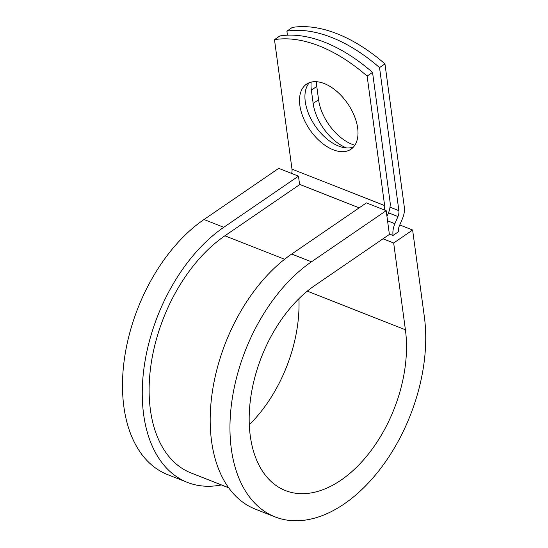 <?xml version="1.0" encoding="UTF-8"?>
<svg xmlns="http://www.w3.org/2000/svg" width="548" height="548" viewBox="0 0 548 548"><rect width="100%" height="100%" fill="white"/><g stroke="black" fill="none" stroke-linecap="round" stroke-linejoin="round"><path stroke-width="0.82" d="M324.279 83.563A39.401 23.002 -124.4 0 0 306.496 84.166A39.401 23.002 -124.4 0 0 303.215 117.539A39.401 23.002 -124.4 0 0 333.232 149.789A39.401 23.002 -124.4 0 0 351.015 149.186A39.401 23.002 -124.4 0 0 354.296 115.813A39.401 23.002 -124.4 0 0 324.279 83.563M309.435 82.638A39.401 23.002 -124.4 0 0 309.716 116.334A39.401 23.002 -124.4 0 0 338.65 146.076A39.401 23.002 -124.4 0 0 353.494 147.001M386.929 216.186A16.166 9.946 -68.5 0 0 390.053 201.876L372.544 72.391A147.33 86.009 55.6 0 0 279.898 35.935L274.48 39.641L291.988 169.127A8.083 4.973 -68.5 0 1 291.611 173.449M372.544 72.391L367.133 76.097L384.634 205.582A8.083 4.973 -68.5 0 1 384.258 209.911M354.857 145.213A39.401 23.002 55.6 0 1 318.573 99.75L316.778 86.447A39.401 23.002 55.6 0 1 316.429 81.707M398.882 210.672A8.083 4.973 111.5 0 1 397.944 216.563L394.903 223.68A16.166 9.946 -68.5 0 0 393.026 235.455L398.444 231.749A8.083 4.973 -68.5 0 1 399.376 225.858L402.424 218.741A16.166 9.946 111.5 0 0 404.301 206.966L384.956 63.897A147.33 86.009 -124.4 0 0 292.303 27.434L286.892 31.147A147.33 86.009 -124.4 0 1 379.538 67.603L398.882 210.672L389.998 207.178M346.535 147.939A39.401 23.002 55.6 0 1 313.161 103.456L311.36 90.153A39.401 23.002 55.6 0 1 311.168 82.111M287.433 35.175L286.892 31.147M367.133 76.097A147.33 86.009 -124.4 0 0 274.48 39.641M384.956 63.897L379.538 67.603M393.026 235.455L389.333 234.003M228.701 487.795L191.094 472.993A133.945 82.399 -68.5 0 1 150.947 365.112A133.945 82.399 -68.5 0 1 224.92 235.784L299.619 184.642L298.475 176.155L278.706 168.373L204.007 219.515A144.049 88.612 -68.5 0 0 124.451 358.598A144.049 88.612 -68.5 0 0 167.626 474.616L187.395 482.398A144.049 88.612 -68.5 0 1 144.22 366.372A144.049 88.612 -68.5 0 1 223.769 227.297L298.475 176.155M311.476 261.807L386.182 210.665L366.413 202.89L291.714 254.032A144.049 88.612 -68.5 0 0 212.158 393.108A144.049 88.612 -68.5 0 0 255.334 509.133L275.103 516.908A144.049 88.612 -68.5 0 1 231.92 400.889A144.049 88.612 -68.5 0 1 311.476 261.807L291.714 254.032M307.27 291.152L405.404 329.766A115.758 71.213 -68.5 0 1 371.277 450.319A115.758 71.213 -68.5 0 1 285.46 490.583A115.758 71.213 -68.5 0 1 250.758 397.348A115.758 71.213 -68.5 0 1 314.696 285.577L389.395 234.434L386.182 210.665M405.404 329.766L393.67 243.004L412.623 230.03L424.351 316.792A144.049 88.612 -68.5 0 1 381.888 466.807A144.049 88.612 -68.5 0 1 275.103 516.908M298.913 298.687A115.758 71.213 -68.5 0 1 249.306 424.748M221.426 484.932A144.049 88.612 -68.5 0 1 187.395 482.398M412.623 230.03L399.759 224.968M383.011 238.812L393.67 243.004M384.634 205.582L291.988 169.127M397.944 216.563L388.511 212.85M394.903 223.68L387.546 220.782M359.187 207.836L299.585 184.388M284.597 259.266L224.92 235.784M313.161 103.456L318.573 99.75M311.36 90.153L316.778 86.447M223.769 227.297L204.007 219.515"/></g></svg>
